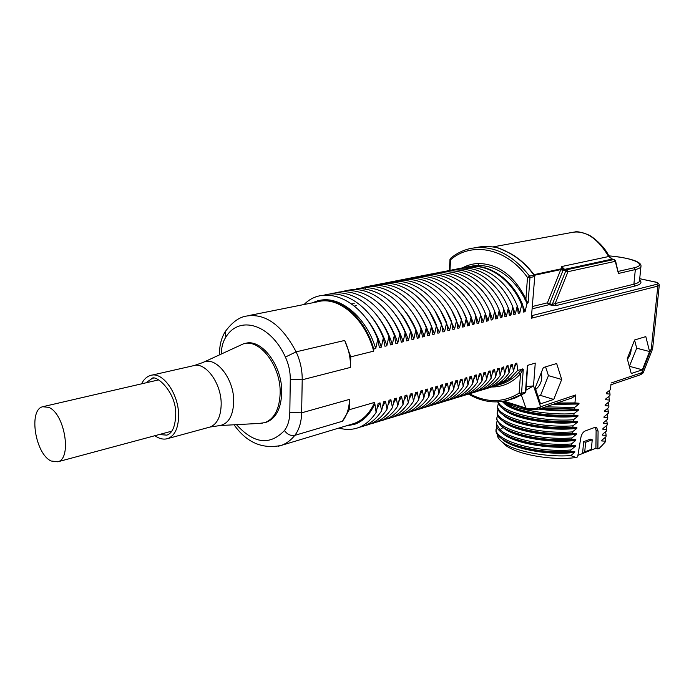 <?xml version="1.0" encoding="UTF-8"?>
<svg xmlns="http://www.w3.org/2000/svg" width="694" height="694" viewBox="0 0 694 694"><rect width="100%" height="100%" fill="white"/><g stroke="black" fill="none" stroke-linecap="round" stroke-linejoin="round"><path stroke-width="1.04" d="M354.478 306.08L356.707 305.273M354.2 303.677L351.676 303.911M259.244 423.418L264.891 422.629C274.373 418.82 279.456 409.087 280.15 393.403C281.139 366.38 259.712 338.152 243.351 343.868L202.934 362.502L194.363 365.495M264.995 422.603L266.453 422.186C275.943 418.387 281.027 408.653 281.721 392.986C282.718 365.998 261.3 337.805 244.939 343.521L244.887 343.53M248.547 315.623L317.748 301.769C338.429 295.739 365.139 318.433 373.684 351.155L350.782 356.837L344.666 340.459C348.726 349.082 350.67 358.069 350.47 367.412L350.782 356.837M349.229 409.729L342.42 421.249C346.8 415.793 349.169 408.506 349.533 399.371L349.229 409.729L374.63 402.39L376.139 412.427L378.152 403.422L380.034 402.867L381.613 410.796L383.626 401.826L385.5 401.288L387.044 409.182L389.048 400.247L390.904 399.709L392.431 407.578L394.435 398.686L396.274 398.148L397.766 405.99L399.77 397.133L401.592 396.604L403.067 404.42L405.053 395.597L406.866 395.068L408.315 402.858L410.301 394.071L412.089 393.55L413.511 401.306L415.498 392.561L417.276 392.049L418.673 399.77L420.651 391.06L422.412 390.548L423.791 398.252L425.76 389.577L427.513 389.065L428.866 396.742L430.835 388.102L432.57 387.599L433.897 395.25L435.858 386.645L437.576 386.142L438.886 393.758L440.846 385.196L442.546 384.693L443.83 392.292L445.791 383.756L447.483 383.262L448.74 390.835L450.692 382.333L452.367 381.839L453.607 389.386L455.55 380.919L457.216 380.433L458.43 387.946L460.374 379.514L462.031 379.037L463.219 386.523L465.162 378.126L466.793 377.649L467.973 385.109L469.907 376.747L471.53 376.269L472.683 383.713L474.609 375.376L476.223 374.907L477.351 382.325L479.285 374.014L480.881 373.554L481.992 380.945L483.909 372.669L485.496 372.21L486.589 379.575L488.507 371.333L490.077 370.882L491.152 378.221L493.061 370.015L494.622 369.555L495.681 376.868L497.589 368.696L499.133 368.245L500.166 375.532L502.074 367.395L503.61 366.944L504.625 374.213L506.525 366.094L508.043 365.651L509.04 372.895L510.94 364.81L512.45 364.376L513.43 371.594L515.321 363.543L516.822 363.101L517.785 370.318L523.293 369.156L520.526 373.754L518.453 372.756L522.487 368.922M523.293 369.156L521.541 393.229L520.968 394.331L519.121 393.16L521.541 393.229L525.462 391.98L527.423 365.417L535.256 363.101L533.521 385.907L540.557 406.779C535.751 408.948 530.867 409.382 525.896 408.063L504.104 401.184M557.013 403.014L574.962 402.91L575.647 394.955L572.472 397.783M574.962 402.91L579.022 403.257L578.961 404.021L574.563 407.508L545.762 406.823M542.335 407.985L574.424 409.044L574.563 407.508M574.424 409.044L578.492 409.365L578.423 410.128L574.033 413.633C548.633 415.376 517.256 409.876 505.059 402.19M501.892 401.54L512.875 407.43C530.147 413.581 550.489 416.157 573.895 415.168L574.033 413.633M573.895 415.168L577.955 415.454L577.894 416.218L573.504 419.74C540.643 422.16 500.929 411.984 498.327 401.878M497.867 401.904L497.91 402.19C498.648 406.198 503.671 410.024 512.97 413.65C530.199 419.74 550.325 422.273 573.365 421.267L573.504 419.74M573.365 421.267L577.425 421.536L577.356 422.29L572.975 425.83C538.674 428.424 497.711 417.094 497.615 406.58L498.335 403.604M497.572 406.216L497.511 408.046C498.275 412.201 503.462 416.14 513.092 419.861C530.251 425.882 550.169 428.38 572.845 427.348L572.975 425.83M572.845 427.348L576.896 427.582L576.827 428.337L572.446 431.894C538.206 434.531 497.312 423.08 497.225 412.427L497.919 409.434M497.173 412.045L497.121 413.884C497.902 418.187 503.263 422.238 513.213 426.055C530.311 432.006 550.012 434.461 572.316 433.412L572.446 431.894M572.316 433.412L576.367 433.62L576.298 434.375L571.925 437.94C537.729 440.621 496.913 429.048 496.826 418.256L497.503 415.238M496.783 417.849L496.731 419.705L500.253 425.188C503.133 427.712 507.488 430.063 513.343 432.232C530.363 438.114 549.848 440.517 571.795 439.449L571.925 437.94M571.795 439.449L575.838 439.64L575.768 440.386L571.405 443.969C543.645 446.095 509.448 438.782 499.949 429.595L496.444 424.06L497.086 421.032M496.392 423.644L496.34 425.509C497.156 430.115 502.89 434.409 513.525 438.417C530.468 444.203 549.717 446.563 571.275 445.479L571.405 443.969M571.275 445.479L575.309 445.635L575.248 446.381L570.884 449.981C536.783 452.748 496.115 440.924 496.054 429.855L496.678 426.801M496.01 429.421L495.958 431.304C496.791 436.058 502.708 440.482 513.707 444.576C530.554 450.276 549.57 452.583 570.754 451.482L570.884 449.981M570.754 451.482L574.788 451.621L574.727 452.367L570.78 455.62C545.293 457.424 514.098 451.083 502.846 442.503C499.107 439.753 497.216 437.029 497.182 434.331M601.455 445.947L599.347 448.307L597.864 448.897L598.081 431.113L596.519 427.348L594.949 427.339L585.016 431.052C582.96 432.076 581.572 434.279 580.852 437.645L577.651 456.895L576.107 457.511L570.78 455.62M601.273 446.372L605.515 441.679L605.567 441.15L601.776 440.976L601.845 440.248L605.983 436.786L606.122 435.329L602.331 435.138L602.401 434.401L606.539 430.957L606.677 429.499L602.886 429.274L602.956 428.536L607.094 425.11L607.233 423.644L603.433 423.392L603.502 422.655L607.649 419.245L607.788 417.771L603.997 417.493L604.066 416.756L608.213 413.355L608.352 411.88L604.552 411.585L604.621 410.839L608.777 407.456L608.916 405.981L605.107 405.652L605.177 404.906L609.341 401.54L609.479 400.056L605.671 399.701L605.741 398.955L609.905 395.597L610.043 394.114L606.235 393.732L606.304 392.986L610.468 389.646L610.98 384.303M527.24 303.452L526.807 303.139L527.423 302.055L528.134 302.749L526.972 303.521L525.072 311.693L523.571 312.066L522.591 304.571L521.68 304.787L519.754 313.011L518.236 313.384L517.264 305.872L515.338 314.096L513.812 314.477L512.814 306.939L510.879 315.197L509.344 315.57L508.329 308.015L506.394 316.299L504.842 316.681L503.809 309.09L501.875 317.418L500.313 317.8L499.255 310.183L497.312 318.537L495.742 318.928L494.666 311.285L492.723 319.674L491.126 320.064L490.042 312.395L488.082 320.819L486.485 321.209L485.375 313.514L483.414 321.973L481.801 322.372L480.664 314.642L478.704 323.126L477.073 323.534L475.919 315.779L473.959 324.298L472.319 324.705L471.139 316.924L469.17 325.486L467.513 325.894L466.316 318.078L464.347 326.674L462.672 327.082L461.458 319.249L459.48 327.872L457.797 328.288L456.557 320.42L454.57 329.086L452.87 329.503L451.612 321.608L449.625 330.301L447.908 330.726L446.624 322.797L444.628 331.532L442.902 331.958L441.601 324.003L439.597 332.773L437.862 333.207L436.526 325.217L434.522 334.022L432.77 334.456L431.416 326.449L429.404 335.289L427.634 335.723L426.255 327.681L424.242 336.564L422.464 336.998L421.058 328.93L419.037 337.848L417.241 338.29L415.81 330.188L413.789 339.14L411.976 339.592L410.518 331.454L408.488 340.442L406.658 340.901L405.175 332.738L403.153 341.76L401.297 342.22L399.796 334.022L397.757 343.096L395.892 343.556L394.357 335.323L392.327 344.432L390.444 344.901L388.883 336.642L386.836 345.786L384.944 346.254L383.348 337.969L381.301 347.147L379.392 347.625L377.77 339.305L375.723 348.527L373.78 349.021L373.684 351.155M556.657 363.517L543.341 367.534L535.161 387.929L540.513 403.856L553.743 399.432L561.706 379.479L556.657 363.517M645.81 336.607L634.611 339.982L627.246 358.633L631.254 373.519L642.392 369.798L649.584 351.528L645.81 336.607M351.589 424.242L354.001 423.514C362.901 420.295 369.781 413.251 374.63 402.39M374.552 404.567L374.014 405.582C369.121 415.151 362.563 421.414 354.33 424.381L345.803 425.986M376.139 412.427C366.432 426.897 353.992 432.119 338.811 428.085M374.014 405.582C369.295 415.099 362.91 421.31 354.842 424.225L353.385 424.693M380.034 402.867L377.076 408.402M381.613 410.796C375.81 419.887 368.471 425.361 359.596 427.226M385.5 401.288L382.567 406.736M365.027 425.569C373.901 423.696 381.24 418.23 387.044 409.182M390.904 399.709L388.007 405.088M392.431 407.578C386.619 416.591 379.28 422.047 370.405 423.93M396.274 398.148L393.403 403.448M397.766 405.99C391.954 414.969 384.606 420.408 375.749 422.299M401.592 396.604L398.746 401.826M403.067 404.42C397.237 413.364 389.898 418.786 381.041 420.685M406.866 395.068L404.055 400.221M383.548 419.532C393.55 418.282 401.809 412.722 408.315 402.858M412.089 393.55L409.304 398.634M413.511 401.306C407.682 410.18 400.343 415.576 391.503 417.502M417.276 392.049L414.518 397.055M418.673 399.77C412.835 408.61 405.496 413.997 396.664 415.932M422.412 390.548L419.688 395.493M423.791 398.252C417.944 407.057 410.614 412.427 401.783 414.37M427.513 389.065L424.806 393.949M406.858 412.817C415.68 410.874 423.019 405.513 428.866 396.742M432.57 387.599L429.89 392.414M433.897 395.25C428.042 403.977 420.711 409.33 411.898 411.282M437.576 386.142L434.93 390.896M438.886 393.758C433.03 402.459 425.7 407.794 416.894 409.764M442.546 384.693L439.927 389.386M443.83 392.292C437.975 400.959 430.644 406.276 421.848 408.254M447.483 383.262L444.88 387.894M426.767 406.753C435.554 404.776 442.885 399.466 448.74 390.835M452.367 381.839L449.79 386.411M453.607 389.386C447.743 397.983 440.421 403.283 431.642 405.27M457.216 380.433L454.665 384.944M458.43 387.946C452.566 396.517 445.253 401.8 436.474 403.795M462.031 379.037L459.497 383.487M441.271 402.329C450.042 400.325 457.355 395.06 463.219 386.523M466.793 377.649L464.295 382.038M467.973 385.109C462.1 393.611 454.787 398.868 446.034 400.88M471.53 376.269L469.049 380.616M472.683 383.713C466.81 392.179 459.506 397.428 450.753 399.44M476.223 374.907L473.768 379.193M477.351 382.325C471.486 390.757 464.182 395.988 455.438 398.018M480.881 373.554L478.444 377.788M460.079 396.595C468.814 394.565 476.119 389.351 481.992 380.945M485.496 372.21L483.085 376.391M486.589 379.575C480.716 387.955 473.421 393.16 464.694 395.19M490.077 370.882L487.691 375.012M491.152 378.221C485.279 386.567 477.984 391.754 469.265 393.793M494.622 369.555L492.254 373.632M495.681 376.868C489.808 385.187 482.512 390.366 473.802 392.414M499.133 368.245L496.783 372.279M478.313 391.043C487.006 388.987 494.293 383.825 500.166 375.532M503.61 366.944L501.285 370.926M504.625 374.213C498.752 382.463 491.465 387.625 482.781 389.681M508.043 365.651L505.744 369.59M487.214 388.328C495.889 386.263 503.167 381.119 509.04 372.895M512.45 364.376L510.168 368.262M513.43 371.594L505.345 380.286L495.143 385.977L491.526 387.018M516.822 363.101L514.558 366.944M517.785 370.318L509.7 378.976L499.515 384.641L496.036 385.647M508.26 377.701L509.7 378.976M527.77 365.313L525.826 391.659L524.89 393.082L511.938 399.015M525.818 391.737L524.89 393.082L507.331 400.464M526.199 386.584L533.521 385.907L525.939 390.141M554.862 403.743L579.022 403.257M552.927 404.402L578.961 404.021M540.6 408.575C553.769 410.31 566.399 410.57 578.492 409.365M535.213 408.514C549.96 410.961 564.369 411.499 578.423 410.128M508.017 405.339L515.2 408.714C533.53 415.09 554.445 417.346 577.955 415.454M503.723 402.902C511.721 412.115 550.082 419.54 577.894 416.218M507.921 411.49L515.26 414.908C533.547 421.232 554.263 423.435 577.425 421.536M503.454 408.957C511.66 418.248 549.743 425.639 577.356 422.29M507.834 417.632L515.338 421.084C533.573 427.348 554.09 429.517 576.896 427.582M503.185 415.003C511.599 424.355 549.405 431.711 576.827 428.337M507.765 423.756L515.434 427.252C533.599 433.446 553.916 435.572 576.367 433.62M502.924 421.024C511.539 430.445 549.067 437.775 576.298 434.375M507.696 429.872L515.521 433.403C533.617 439.528 553.725 441.61 575.838 439.64M502.664 427.036L503.237 427.565C512.805 436.821 549.292 443.735 575.768 440.386M507.644 435.979L515.659 439.554C533.686 445.591 553.569 447.621 575.309 445.635M502.413 433.039C511.409 442.564 548.39 449.842 575.248 446.381M507.6 442.069L515.798 445.687C533.738 451.638 553.404 453.616 574.788 451.621M502.161 439.024C511.348 448.602 548.06 455.837 574.727 452.367M576.107 457.511C552.277 460.807 517.603 454.674 505.674 445.375L501.797 441.696M577.911 455.359L582.578 453.52L583.637 441.696L590.264 439.155L592.234 439.788L591.357 449.322L584.738 451.924L585.606 442.338L592.234 439.788M597.864 448.897L595.912 448.255L582.578 453.52L584.738 451.924M595.912 448.255L596.12 430.497L595.218 427.252M589.197 450.909L591.357 449.322M585.606 442.338L583.637 441.696M605.055 437.593L605.567 441.15M601.776 440.976L602.14 440.013M605.584 431.772L606.122 435.329M602.331 435.138L602.696 434.166M606.122 425.943L606.677 429.499M602.886 429.274L603.251 428.302M606.66 420.087L607.233 423.644M603.433 423.392L603.815 422.42M607.198 414.223L607.788 417.771M603.997 417.493L604.37 416.513M607.736 408.332L608.352 411.88M604.552 411.585L604.934 410.596M608.274 402.433L608.916 405.981M605.107 405.652L605.498 404.663M608.812 396.508L609.479 400.056M605.671 399.701L606.062 398.712M609.349 390.575L610.043 394.114M606.235 393.732L606.625 392.735M640.232 374.838L641.881 372.643L651.293 348.709L652.152 350.019L643.459 372.123L611.102 383.01M509.257 252.894L498.518 248.044C494.952 246.804 489.062 246.379 480.847 246.769L480.734 246.778C493.078 246.058 498.96 247.211 508.936 252.876C518.392 257.882 526.746 265.308 534.007 275.162L529.565 276.117L529.973 277.557L527.475 277.47C506.585 247.984 471.816 241.295 450.536 259.79L449.972 270.391M534.406 275.188C527.188 265.394 518.852 257.986 509.396 252.963L508.936 252.876M532.367 308.787L548.65 304.787L556.38 305.525L555.157 303.564L633.891 284.202L635.331 269.558L634.16 267.754L618.302 271.389L618.432 273.471L615.526 260.71M534.77 276.412L531.326 318.234L534.77 276.359L534.007 275.162L534.406 276.594L529.973 277.557L528.134 302.749M531.873 315.562L532.22 315.649C533.009 315.718 532.706 316.577 531.326 318.234L657.834 286.11L659.3 285.095C658.962 283.265 657.374 282.189 654.537 281.851L654.676 281.938M450.9 258.142L450.536 259.799L449.972 259.478M527.423 302.055L525.896 299.426L525.141 299.808L523.84 296.928C511.86 276.238 496.548 265.733 477.914 265.394L471.894 266.045M526.191 300.407L525.792 300.84L526.972 303.521M522.686 305.221L525.072 311.693M469.612 266.565L477.914 265.394L478.86 263.468C472.978 263.633 467.47 265.117 462.351 267.927M525.792 300.84L525.141 299.808M449.391 270.487L449.972 259.53L450.562 258.307C456.435 253.449 463.002 250.187 470.263 248.521C492.15 244.444 511.912 253.64 529.565 276.117L527.483 277.47L525.896 299.426L524.569 296.503L523.84 296.928M524.569 296.503C513.404 275.197 498.171 264.188 478.86 263.468M522.591 304.571C511.964 278.398 487.448 262.297 467.036 266.999M464.364 267.606L465.258 267.381C485.783 261.924 510.94 278.06 521.68 304.787M517.342 306.401L519.754 313.011M459.957 268.474C480.63 262.436 506.351 278.65 517.264 305.872M512.883 307.381L515.338 314.096M455.411 269.367C476.101 263.304 501.866 279.595 512.814 306.939M508.39 308.37L510.879 315.197M450.84 270.27C471.53 264.18 497.346 280.55 508.329 308.015M503.853 309.359L506.394 316.299M503.809 309.09C492.783 281.512 466.923 265.065 446.225 271.172M499.29 310.365L501.875 317.418M441.575 272.083C462.282 265.958 488.194 282.484 499.255 310.183M494.683 311.372L497.312 318.537M436.89 273.011C457.606 266.86 483.562 283.464 494.666 311.285M489.903 312.074L492.723 319.674M490.042 312.395C478.895 284.445 452.896 267.763 432.171 273.939M484.455 311.38L488.082 320.819M427.409 274.867C448.142 268.673 474.193 285.442 485.375 313.514M479.025 310.912L483.414 321.973M422.611 275.813C443.345 269.593 469.448 286.44 480.664 314.642M473.594 310.608L478.704 323.126M417.779 276.767C438.521 270.521 464.659 287.446 475.919 315.779M468.155 310.435L473.959 324.298M471.139 316.924C459.836 288.47 433.646 271.458 412.904 277.721M462.698 310.357L469.17 325.486M407.985 278.684C428.736 272.395 454.969 289.493 466.316 318.078M457.216 310.365L464.347 326.674M403.032 279.656C423.791 273.341 450.068 290.526 461.458 319.249M451.707 310.444L459.48 327.872M398.044 280.645C418.803 274.303 445.123 291.567 456.557 320.42M446.173 310.582L454.57 329.086M451.612 321.608C440.135 292.616 413.771 275.266 393.004 281.634M440.603 310.773L449.625 330.301M387.929 282.632C408.697 276.238 435.112 293.683 446.624 322.797M435.008 311.016L444.628 331.532M382.819 283.638C403.578 277.218 430.037 294.75 441.601 324.003M429.369 311.311L439.597 332.773M377.657 284.644C398.417 278.207 424.928 295.826 436.526 325.217M423.704 311.641L429.881 322.268L434.522 334.022M431.416 326.449C419.775 296.911 393.22 279.205 372.452 285.668M417.996 312.014C422.898 318.945 426.697 326.701 429.404 335.289M367.213 286.7C387.972 280.203 414.57 298.012 426.255 327.681M412.253 312.413C417.424 319.561 421.423 327.611 424.242 336.564M361.921 287.741C382.68 281.217 409.321 299.114 421.058 328.93M406.476 312.855C411.906 320.194 416.096 328.531 419.037 337.848M415.81 330.188C403.492 303.009 386.749 288.791 365.591 287.533L356.595 288.791M400.655 313.315C406.346 320.854 410.727 329.459 413.789 339.14M351.216 289.849L360.229 288.583C381.396 289.866 398.165 304.154 410.518 331.454M394.791 313.818C400.75 321.53 405.313 330.413 408.488 340.442M345.794 290.916C366.536 284.306 393.307 302.48 405.175 332.738M388.883 314.339C395.103 322.233 399.857 331.376 403.153 341.76M340.32 291.983C361.062 285.355 387.877 303.625 399.796 334.022M382.932 314.894C389.412 322.953 394.357 332.348 397.757 343.096M394.357 335.323C382.403 304.779 355.536 286.405 334.803 293.068M376.937 315.475C383.678 323.69 388.805 333.337 392.327 344.432M329.242 294.169C349.967 287.472 376.877 305.941 388.883 336.642M370.9 316.074C377.892 324.445 383.209 334.343 386.836 345.786M323.638 295.271C344.354 288.548 371.299 307.112 383.348 337.969M364.818 316.707C372.062 325.217 377.562 335.358 381.301 347.147M304.128 304.493C324.584 283.265 362.615 299.747 377.77 339.305M319.249 300.485C340.086 295.332 366.285 316.985 375.723 348.527M311.875 302.94L317.592 300.849C337.596 295.132 363.3 315.57 373.025 346.653L373.78 349.021M534.024 274.668L561.177 268.83L560.821 269.593L562.973 270.521L549.587 303.764L552.285 304.414L555.157 303.564L567.978 271.692L566.755 269.749L564.335 269.142L561.689 266.539L561.177 268.83L562.661 269.35L563.563 268.63M608.751 255.834C621.824 257.11 631.054 258.957 636.415 261.378C639.634 262.896 641.161 264.414 640.987 265.941C641.195 267.398 639.313 268.613 635.331 269.558L618.432 273.471L615.274 261.334L614.086 259.487L615.483 260.554L615.274 261.334L567.978 271.692L563.892 270.339L564.829 269.333L612.186 259.088L608.681 256.528C597.742 238.536 585.875 230.443 573.079 232.247L492.861 246.925M548.65 304.787L549.587 303.764L547.427 302.836L548.65 304.787M563.892 270.339L562.661 269.35L561.689 266.539L608.681 256.528L608.794 255.921C604.778 246.379 591.765 235.752 587.749 234.615C581.494 232.178 577.165 231.293 574.745 231.961M564.335 269.142L562.973 270.521M551.34 305.447L552.285 304.414L565.827 270.764L566.755 269.749L614.086 259.487L612.186 259.088L614.242 259.469M531.864 315.64L656.671 284.314L657.834 286.11L651.293 348.709L652.759 347.486L659.274 285.303M512.987 438.521L511.287 437.567M513.352 438.356L514.783 439.085M493.859 386.393L505.345 380.286M631.245 348.509C631.072 352.726 629.788 356.3 627.402 359.214M629.337 366.406L636.702 348.206L634.576 340.069M649.584 351.528L636.702 348.206M642.392 369.798L629.553 366.337M541.311 372.583C542.691 379.531 540.817 385.161 535.673 389.464M537.954 396.239L540.522 395.407L548.442 375.636L545.588 366.857M561.706 379.479L548.442 375.636M553.743 399.432L540.522 395.407M48.675 407.352L42.724 406.727C28.246 409.772 35.299 454.162 51.183 461.016L57.828 461.788C72.185 458.708 64.672 413.294 48.675 407.352M153.157 378.594L151.483 378.898L145.948 382.819M166.387 438.92L167.879 438.547C174.845 435.702 178.427 427.998 178.618 415.437C178.809 393.914 162.526 371.064 150.598 375.445C146.781 376.564 143.788 379.358 141.602 383.825M208.981 427.322L210.065 427.027C217.144 424.181 220.848 416.634 221.178 404.402C221.612 383.452 205.415 361.366 193.288 365.738L151.708 375.194M159.169 434.557L166.89 435.129C172.268 433.273 175.209 426.593 175.695 415.09C176.944 391.832 154.797 373.164 151.483 378.898L152.602 378.655M217.985 425.656L220.18 425.526C228.664 423.514 233.175 415.567 233.704 401.696C234.294 378.759 215.565 355.371 202.934 362.502M236.489 424.65C253.865 443.787 269.845 445.756 284.436 430.558C287.837 426.055 289.632 420.035 289.814 412.488L290.292 379.427C290.335 371.689 288.704 364.237 285.399 357.063C270.417 323.951 239.335 314.929 225.854 337.111C222.982 341.543 221.447 347.156 221.247 353.949M225.854 337.111L225.142 331.775L225.671 330.977M219.972 354.539L219.521 353.524M278.277 446.259L281.304 445.392C286.422 443.57 290.916 440.23 294.803 435.372C299.105 429.786 301.387 422.273 301.638 412.835L302.211 379.792C302.298 370.119 300.268 360.802 296.121 351.841C281.799 324.766 265.082 312.864 245.962 316.143C238.771 317.384 231.831 322.597 225.142 331.775C221.325 338.056 219.451 345.465 219.521 354.009L219.521 354.747M284.436 430.558C287.342 434.47 290.795 436.075 294.803 435.372L342.42 421.249M289.814 412.488L301.638 412.835L349.533 399.371M290.292 379.427L302.211 379.792L350.47 367.412M285.399 357.063L296.121 351.841L344.666 340.459M575.647 394.955L540.557 406.779L539.047 409.096L529.956 409.738L526.651 409.018L525.896 408.063L521.42 395.181M499.515 384.641L502.517 383.721C508.529 381.613 513.838 377.952 518.453 372.756M469.526 393.741C486.78 403.032 503.315 402.841 519.121 393.16L520.526 373.754C512.415 382.672 502.803 387.079 491.69 386.983M526.937 409.113L502.656 401.427M499.949 429.595L503.245 427.417M598.081 431.113L596.12 430.497M606.834 411.716L605.064 410.492M643.425 372.227C643.564 372.756 642.549 373.615 640.371 374.795L610.937 384.762M474.765 247.706L480.734 246.778M497.216 247.68L500.652 248.773M556.38 305.525L635.053 286.015L633.891 284.202C637.855 283.195 639.747 281.929 639.547 280.393L640.918 266.687M656.671 284.314C658.814 283.586 658.016 282.762 654.295 281.851L639.712 278.719M635.053 286.015C640.883 284.462 642.392 282.484 639.582 280.072M467.426 325.2L469.335 324.697M365.183 288.93L365.591 287.533M534.467 275.275L560.821 269.593L547.427 302.836L532.541 306.462M608.768 255.86C632.381 257.578 648.552 264.718 634.16 267.754M538.9 409.148L572.75 397.688M262.254 423.262L220.18 425.526L210.065 427.027L167.879 438.547C163.697 439.823 159.368 438.877 154.883 435.702M234.069 424.78C246.535 442.503 262.28 449.374 281.304 445.392L354.001 423.514M515.2 408.714L512.875 407.43M515.26 414.908L512.979 413.659M497.615 406.58L497.511 408.046M515.338 421.084L513.092 419.861M497.225 412.427L497.121 413.884M515.434 427.252L513.222 426.055M496.826 418.256L496.731 419.705M515.521 433.403L513.334 432.232M496.444 424.06L496.34 425.509M515.659 439.554L513.525 438.417M496.054 429.855L495.958 431.304M515.798 445.687L513.707 444.576M505.674 445.375L502.846 442.503M596.068 427.209L596.519 427.348M654.451 281.833L639.721 278.676M612.342 259.079L608.838 256.017M652.204 349.897L652.733 347.737M525.063 392.995L515.252 397.948L511.331 399.206C496.947 404.047 482.668 402.347 468.476 394.088M354.33 424.381L354.842 424.225M266.453 422.186L264.891 422.629M158.718 379.87L43.575 406.528M171.791 431.165L57.828 461.788"/></g></svg>

